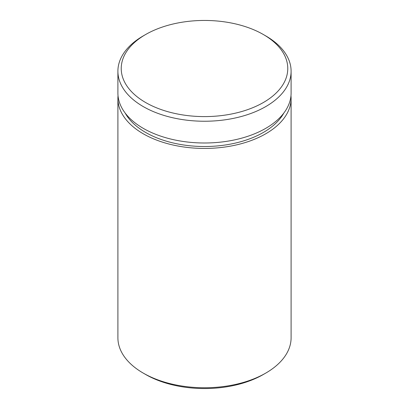 <?xml version="1.0" encoding="UTF-8"?>
<svg xmlns="http://www.w3.org/2000/svg" width="409" height="409" viewBox="0 0 409 409"><rect width="100%" height="100%" fill="white"/><g stroke="black" fill="none" stroke-linecap="round" stroke-linejoin="round"><path stroke-width="0.61" d="M265.738 373.11L263.381 374.47A83.267 48.073 180 0 1 145.619 374.47L143.268 373.11A86.601 49.995 0 0 0 265.738 373.11A86.601 49.995 0 0 0 291.101 337.757L291.101 98.441A86.601 49.995 0 0 0 290.968 95.721M145.619 102.516A83.267 48.073 0 0 0 263.381 102.516A83.267 48.073 0 0 0 263.381 34.53L265.732 35.89A86.601 49.995 180 0 1 265.738 35.89A86.601 49.995 180 0 1 291.101 71.243A86.601 49.995 180 0 1 237.639 117.434A86.601 49.995 180 0 1 143.268 106.596A86.601 49.995 180 0 1 117.899 71.243A86.601 49.995 180 0 1 143.262 35.89L145.619 34.53A83.267 48.073 0 0 0 145.619 102.516M118.032 95.721A86.601 49.995 0 0 0 117.899 98.441A86.601 49.995 0 0 0 143.268 133.794A86.601 49.995 0 0 0 237.639 144.628A86.601 49.995 0 0 0 291.101 98.441M117.899 71.243L117.899 93.001A86.601 49.995 0 0 0 143.268 128.354A86.601 49.995 0 0 0 237.639 139.193A86.601 49.995 0 0 0 291.101 93.001L291.101 71.243M145.619 374.47L143.262 373.11A86.601 49.995 0 0 0 143.268 373.11M265.738 35.89L263.381 34.53A83.267 48.073 0 0 0 145.619 34.53M117.899 98.441L117.899 337.757A86.601 49.995 0 0 0 143.262 373.11M283.826 113.058A83.267 48.073 180 0 1 145.619 132.434A83.267 48.073 180 0 1 125.174 113.058"/></g></svg>

